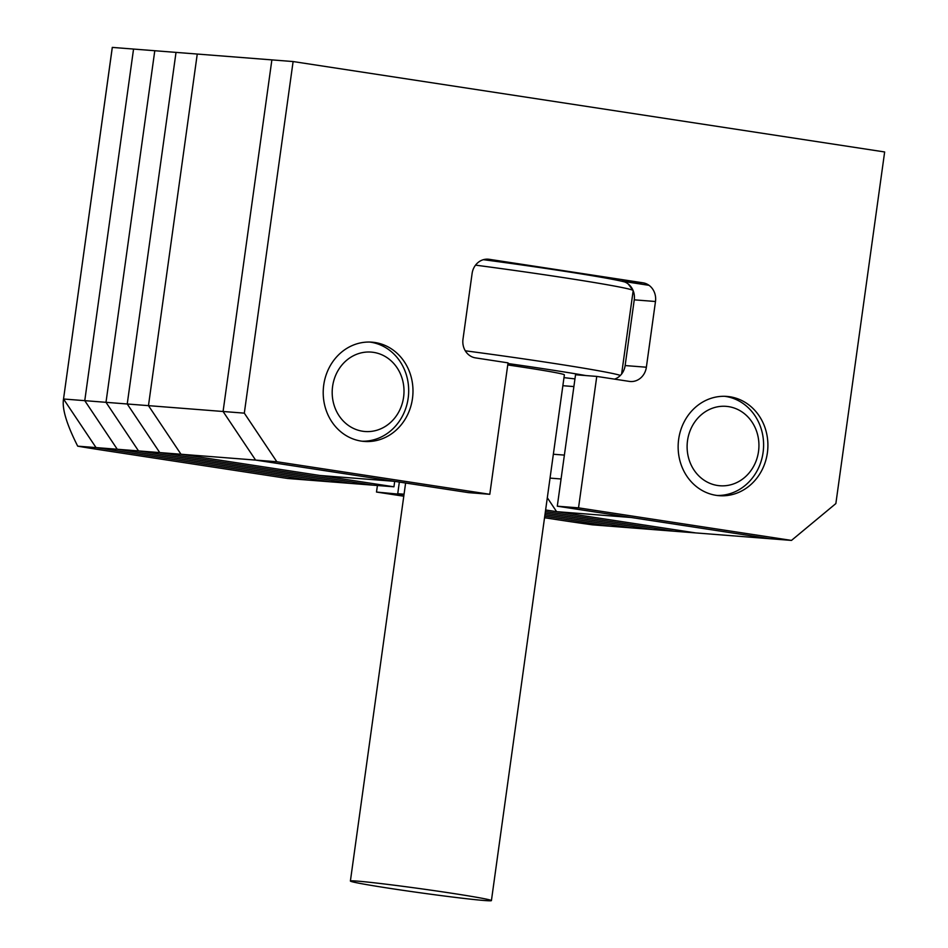 <?xml version="1.0" encoding="UTF-8"?>
<svg xmlns="http://www.w3.org/2000/svg" width="948" height="948" viewBox="0 0 948 948"><rect width="100%" height="100%" fill="white"/><g stroke="black" fill="none" stroke-linecap="round" stroke-linejoin="round"><path stroke-width="1.42" d="M394.7 481.347L393.941 486.798L180.997 454.246L319.997 475.493L394.617 481.335L255.605 460.088L180.997 454.246L148.469 405.649L223.076 411.491L255.605 460.088L223.076 411.491L271.875 59.89L223.076 411.491L244.311 413.15L293.11 61.549L884.65 151.964L835.863 503.566L791.485 540.407L578.529 507.855L596.766 376.415L629.294 381.392A16.59 14.955 94.5 0 0 630.29 381.511A16.59 14.955 94.5 0 0 646.37 367.22L655.483 301.5A16.59 14.955 94.5 0 0 642.981 282.812L489.18 259.302A16.59 14.955 94.5 0 0 488.196 259.195A16.59 14.955 94.5 0 0 472.104 273.474L462.991 339.194A16.59 14.955 94.5 0 0 475.493 357.882L508.033 362.859L489.796 494.299L276.84 461.747L244.311 413.15M77.7 446.164L96.044 447.598L309.001 480.15L96.044 447.598L63.528 399.001C61.904 408.552 66.633 424.266 77.7 446.164A82.974 2.382 -172.1 0 0 103.865 450.371L287.765 478.491L372.706 485.139L159.75 452.587L127.233 403.99L176.02 52.389L197.255 54.048L148.469 405.649L197.255 54.048L293.11 61.549M544.543 517.738L560.398 520.156A82.974 2.382 -172.1 0 0 592.334 524.825L695.631 532.906L556.618 511.659L547.316 497.759M649.036 285.324L620.608 280.975L642.981 282.812M545.621 509.977L695.631 532.906L770.25 538.748L631.238 517.501L556.618 511.659M483.361 259.681A121.143 3.484 7.9 0 1 559.913 270.571A121.143 3.484 7.9 0 1 624.779 281.983M633.063 290.408A127.779 3.674 -172.1 0 0 561.868 277.373A127.779 3.674 -172.1 0 0 475.541 265.144M563.977 377.636A121.143 3.484 -172.1 0 0 574.95 378.892M585.971 375.574A121.143 3.484 -172.1 0 0 546.226 369.151A121.143 3.484 -172.1 0 0 507.938 363.522M465.278 350.796A127.779 3.674 7.9 0 1 550.006 362.811A127.779 3.674 7.9 0 1 620.359 375.444M390.126 888.406A71.195 2.05 -172.1 0 0 491.42 900.6A71.195 2.05 -172.1 0 0 451.675 893.229A71.195 2.05 -172.1 0 0 350.393 881.036A71.195 2.05 -172.1 0 0 390.126 888.406M491.42 900.6L564.368 374.839A71.195 2.05 -172.1 0 0 524.635 367.469A71.195 2.05 -172.1 0 0 507.737 364.956M412.463 398.587A49.782 44.852 -85.5 0 1 364.21 441.436A49.782 44.852 -85.5 0 1 323.73 385.018A49.782 44.852 -85.5 0 1 371.983 342.169A49.782 44.852 -85.5 0 1 412.463 398.587M767.382 452.836A49.782 44.852 -85.5 0 1 719.141 495.686A49.782 44.852 -85.5 0 1 678.661 439.268A49.782 44.852 -85.5 0 1 726.903 396.418A49.782 44.852 -85.5 0 1 767.382 452.836M791.485 540.407L770.25 538.748L557.294 506.196L575.531 374.756L596.766 376.415M614.553 379.141A16.59 14.955 94.5 0 0 625.135 365.561L634.248 299.841A16.59 14.955 94.5 0 0 621.746 281.153M489.796 494.299L468.561 492.64L255.605 460.088L276.84 461.747M557.294 506.196L578.529 507.855M610.69 526.259L544.756 516.186L610.69 526.259M403.789 496.219L376.498 492.048L404.002 494.666L397.733 493.707L399.345 482.058L397.733 493.707L404.061 494.204M63.528 399.001L112.279 47.459A82.974 2.382 7.9 0 1 112.314 47.4L63.528 399.001L84.763 400.66L117.279 449.257L330.236 481.809L117.279 449.257L96.044 447.598L63.528 399.001L112.314 47.4L176.02 52.389L127.233 403.99L148.469 405.649L180.997 454.246L159.75 452.587L127.233 403.99L105.998 402.319L154.785 50.73L105.998 402.319L138.515 450.916L159.75 452.587L372.706 485.139L393.941 486.798M84.763 400.66L133.55 49.059L84.763 400.66L105.998 402.319L138.515 450.916L351.471 483.468L138.515 450.916L117.279 449.257L84.763 400.66M631.925 527.929L544.97 514.634L631.925 527.929M376.498 492.048L377.411 485.506M674.395 531.247L545.408 511.529L674.395 531.247M653.16 529.588L545.183 513.081L653.16 529.588M362.622 431.233A39.828 35.882 94.5 0 0 403.587 397.224A39.828 35.882 94.5 0 0 373.571 352.372A39.828 35.882 94.5 0 0 332.606 386.381A39.828 35.882 94.5 0 0 362.622 431.233M369.827 342.062A49.782 44.852 -85.5 0 1 370.632 342.181A49.782 44.852 -85.5 0 1 408.481 395.411A49.782 44.852 -85.5 0 1 362.065 441.211M717.553 485.483A39.828 35.882 94.5 0 0 758.519 451.485A39.828 35.882 94.5 0 0 728.491 406.621A39.828 35.882 94.5 0 0 687.525 440.63A39.828 35.882 94.5 0 0 717.553 485.483M724.746 396.311A49.782 44.852 -85.5 0 1 725.552 396.43A49.782 44.852 -85.5 0 1 763.401 449.672A49.782 44.852 -85.5 0 1 716.984 495.46M561.062 478.977L550.041 478.112M553.348 454.246L564.38 455.099M573.896 386.571L562.863 385.706M625.135 365.561L646.37 367.22M634.248 299.841L655.483 301.5M487.201 259.148L489.18 259.302M628.204 283.962L633.027 290.337M621.615 374.01L633.169 290.692M350.393 881.036L405.614 483.018"/></g></svg>
